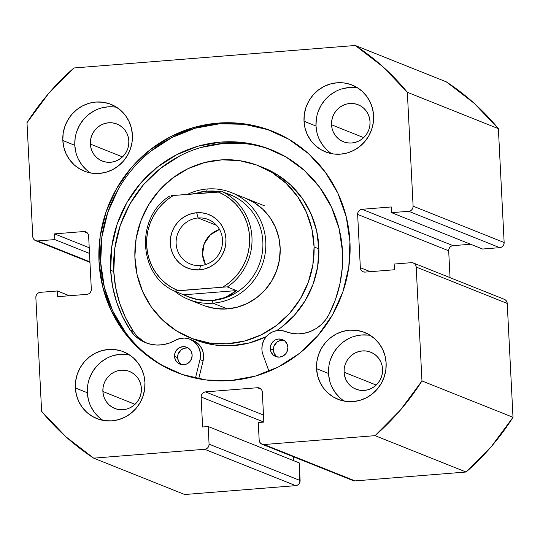 <?xml version="1.0" encoding="UTF-8"?>
<svg xmlns="http://www.w3.org/2000/svg" width="540" height="540" viewBox="0 0 540 540"><rect width="100%" height="100%" fill="white"/><g stroke="black" fill="none" stroke-linecap="round" stroke-linejoin="round"><path stroke-width="0.81" d="M273.449 131.666A129.749 124.969 -68.2 0 0 100.69 262.521L99.016 261.846A129.749 124.969 111.8 0 1 272.612 131.328A129.749 124.969 111.8 0 1 349.947 241.785L348.806 267.091L342.893 291.803L332.424 314.982L317.81 335.738L299.606 353.261L278.519 366.889L255.353 376.096L230.999 380.525L206.401 380.012L182.493 374.571L160.198 364.406L140.373 349.92L123.782 331.668L111.058 310.338L102.701 286.767L99.016 261.846L100.157 236.547L106.069 211.829L116.539 188.649L131.153 167.9L149.357 150.37L170.444 136.742L193.61 127.541L217.964 123.107L242.561 123.626L266.47 129.067L288.765 139.226L308.59 153.711L325.181 171.97L337.905 193.293L346.262 216.871L349.947 241.785A129.749 124.969 111.8 0 1 176.351 372.31A129.749 124.969 111.8 0 1 99.016 261.846L100.69 262.521A129.749 124.969 -68.2 0 0 177.235 372.661M87.662 385.722L87.345 392.735L75.364 387.956A35.971 34.648 111.8 0 1 123.498 351.763A35.971 34.648 111.8 0 1 144.943 382.394L144.626 389.408L142.985 396.259L140.083 402.685L136.026 408.443L130.984 413.303L125.138 417.076L118.712 419.627L111.962 420.856L105.138 420.714L98.51 419.209L92.327 416.387L86.832 412.371L82.235 407.308L78.705 401.396L76.39 394.862L75.364 387.956L75.681 380.936L77.321 374.085L80.224 367.659L84.274 361.908L89.323 357.048L95.168 353.268L101.594 350.717L108.344 349.488L115.169 349.63L121.797 351.135L127.973 353.957L133.475 357.973L138.071 363.035L141.602 368.948L143.917 375.482L144.943 382.394A35.971 34.648 111.8 0 1 96.808 418.581A35.971 34.648 111.8 0 1 75.364 387.956L87.345 392.735A35.971 34.648 -68.2 0 0 103.032 420.39M328.853 366.437L328.536 373.457L316.555 368.671A35.971 34.648 111.8 0 1 364.689 332.478A35.971 34.648 111.8 0 1 386.134 363.11L385.817 370.123L384.176 376.974L381.274 383.4L377.224 389.158L372.175 394.018L366.329 397.791L359.903 400.349L353.153 401.578L346.329 401.429L339.701 399.924L333.518 397.109L328.023 393.086L323.426 388.031L319.896 382.118L317.581 375.577L316.555 368.671L316.872 361.651L318.512 354.8L321.415 348.374L325.465 342.623L330.514 337.763L336.359 333.983L342.785 331.432L349.535 330.203L356.36 330.345L362.988 331.857L369.171 334.672L374.666 338.688L379.262 343.75L382.793 349.663L385.108 356.198L386.134 363.11A35.971 34.648 111.8 0 1 338 399.296A35.971 34.648 111.8 0 1 316.555 368.671L328.536 373.457A35.971 34.648 -68.2 0 0 344.223 401.105M75.127 138.294L74.81 145.314L62.829 140.528A35.971 34.648 111.8 0 1 110.963 104.342A35.971 34.648 111.8 0 1 132.408 134.966L132.091 141.98L130.451 148.831L127.548 155.264L123.498 161.014L118.449 165.875L112.603 169.655L106.178 172.206L99.428 173.435L92.603 173.293L85.975 171.781L79.792 168.966L74.297 164.95L69.701 159.887L66.17 153.974L63.855 147.434L62.829 140.528L63.146 133.515L64.787 126.657L67.689 120.231L71.739 114.48L76.788 109.62L82.634 105.84L89.059 103.289L95.809 102.06L102.634 102.202L109.262 103.714L115.445 106.529L120.94 110.545L125.537 115.607L129.067 121.52L131.382 128.054L132.408 134.966A35.971 34.648 111.8 0 1 84.274 171.153A35.971 34.648 111.8 0 1 62.829 140.528L74.81 145.314A35.971 34.648 -68.2 0 0 90.497 172.962M316.319 119.016L316.001 126.029L304.02 121.244A35.971 34.648 111.8 0 1 352.154 85.057A35.971 34.648 111.8 0 1 373.599 115.681L373.282 122.695L371.642 129.553L368.739 135.979L364.689 141.73L359.64 146.59L353.795 150.37L347.369 152.921L340.619 154.15L333.794 154.008L327.166 152.496L320.99 149.681L315.488 145.665L310.892 140.603L307.361 134.69L305.046 128.156L304.02 121.244L304.337 114.23L305.978 107.379L308.88 100.946L312.937 95.195L317.979 90.335L323.825 86.555L330.25 84.004L337 82.775L343.825 82.917L350.453 84.429L356.636 87.244L362.131 91.26L366.728 96.323L370.258 102.236L372.58 108.776L373.599 115.681A35.971 34.648 111.8 0 1 325.465 151.868A35.971 34.648 111.8 0 1 304.02 121.244L316.001 126.029A35.971 34.648 -68.2 0 0 331.688 153.677M370.035 121.709A19.906 19.17 111.8 0 1 343.406 141.737A19.906 19.17 111.8 0 1 331.54 124.787L363.683 137.626L331.54 124.787A19.906 19.17 111.8 0 1 358.175 104.76A19.906 19.17 111.8 0 1 370.035 121.709L369.866 125.591L368.955 129.384L367.349 132.941L365.108 136.12L362.313 138.814L359.08 140.9L355.523 142.317L351.79 142.992L348.017 142.918L344.345 142.081L340.929 140.522L337.885 138.301L335.34 135.5L333.389 132.226L332.107 128.608L331.54 124.787L331.715 120.906L332.62 117.113L334.226 113.555L336.467 110.376L339.262 107.683L342.502 105.59L346.052 104.18L349.792 103.505L353.565 103.579L357.23 104.416L360.652 105.975L363.69 108.196L366.235 110.997L368.192 114.271L369.475 117.889L370.035 121.709M128.844 140.994A19.906 19.17 111.8 0 1 102.215 161.014A19.906 19.17 111.8 0 1 90.349 144.072L122.486 156.911L90.349 144.072A19.906 19.17 111.8 0 1 116.984 124.045A19.906 19.17 111.8 0 1 128.844 140.994L128.669 144.875L127.764 148.669L126.158 152.219L123.917 155.405L121.122 158.092L117.889 160.184L114.332 161.595L110.599 162.277L106.826 162.196L103.154 161.366L99.738 159.806L96.694 157.586L94.149 154.784L92.198 151.511L90.916 147.893L90.349 144.072L90.524 140.191L91.429 136.397L93.035 132.84L95.276 129.654L98.071 126.968L101.304 124.875L104.861 123.464L108.594 122.783L112.374 122.864L116.039 123.701L119.462 125.26L122.499 127.481L125.044 130.282L127.001 133.556L128.284 137.167L128.844 140.994M382.57 369.137A19.906 19.17 111.8 0 1 355.941 389.158A19.906 19.17 111.8 0 1 344.075 372.215L376.211 385.054L344.075 372.215A19.906 19.17 111.8 0 1 370.71 352.188A19.906 19.17 111.8 0 1 382.57 369.137L382.394 373.019L381.49 376.805L379.883 380.363L377.642 383.549L374.848 386.235L371.615 388.327L368.057 389.738L364.325 390.42L360.551 390.339L356.879 389.509L353.464 387.95L350.42 385.722L347.875 382.921L345.924 379.654L344.642 376.036L344.075 372.215L344.25 368.327L345.154 364.541L346.761 360.983L349.002 357.797L351.796 355.111L355.03 353.018L358.587 351.608L362.32 350.926L366.1 351.007L369.765 351.844L373.187 353.403L376.225 355.624L378.769 358.425L380.727 361.692L382.01 365.31L382.57 369.137M141.379 388.415A19.906 19.17 111.8 0 1 114.75 408.443A19.906 19.17 111.8 0 1 102.883 391.493L135.02 404.332L102.883 391.493A19.906 19.17 111.8 0 1 129.512 371.473A19.906 19.17 111.8 0 1 141.379 388.415L141.203 392.303L140.299 396.09L138.692 399.647L136.451 402.833L133.657 405.52L130.424 407.612L126.866 409.023L123.133 409.705L119.36 409.624L115.688 408.787L112.266 407.228L109.228 405.007L106.684 402.206L104.733 398.939L103.451 395.32L102.883 391.493L103.059 387.612L103.964 383.825L105.57 380.268L107.811 377.082L110.606 374.396L113.839 372.303L117.396 370.892L121.129 370.211L124.909 370.292L128.574 371.122L131.996 372.681L135.034 374.909L137.578 377.71L139.529 380.977L140.819 384.595L141.379 388.415M413.336 262.98A4.799 4.617 111.8 0 1 416.192 267.064L507.229 303.433L513 417.299L421.963 380.936L416.192 267.064L507.229 303.433A4.799 4.617 -68.2 0 0 504.374 299.349L413.336 262.98A4.799 4.617 111.8 0 0 411.318 262.676L394.153 264.053L394.443 269.757L365.222 272.099A4.799 4.617 111.8 0 1 360.342 267.712L370.305 271.688L360.342 267.712L357.642 214.421L448.679 250.783L450.043 277.641L448.679 250.783L448.943 248.933L449.867 247.306L451.319 246.159L453.074 245.653L362.043 209.291L391.264 206.955L391.547 212.659L482.585 249.028L391.547 212.659L408.713 211.288L499.75 247.657L482.585 249.028L499.75 247.657L501.505 247.151L502.956 245.997L503.888 244.377L504.144 242.528L498.38 128.655L474.093 103.214L446.324 81.851L355.286 45.481L73.913 67.979A244.627 235.616 111.8 0 0 27 122.702L32.771 236.567A4.799 4.617 111.8 0 0 37.645 240.955L89.937 261.846L37.645 240.955L54.81 239.585L89.512 253.442L54.81 239.585L54.52 233.874L89.222 247.739L54.52 233.874L83.741 231.538A4.799 4.617 111.8 0 1 88.621 235.926L91.321 289.217A4.799 4.617 111.8 0 1 86.927 294.347L57.699 296.683L57.416 290.972L69.37 295.751L57.416 290.972L40.25 292.343A4.799 4.617 111.8 0 0 35.856 297.473L41.62 411.345A244.627 235.616 111.8 0 0 93.677 458.15L184.714 494.519L93.677 458.15L204.68 449.28L295.718 485.642L184.714 494.519L295.718 485.642L297.473 485.136L298.924 483.989L299.855 482.362L299.221 462.908L208.184 426.539L202.622 426.985L201.103 397.008L201.359 395.159L202.291 393.538L203.742 392.384L205.497 391.885L257.445 387.727L259.24 387.95L260.8 388.861L261.88 390.326L262.325 392.114L263.844 422.091L258.275 422.537L259.173 440.14L259.619 441.936L260.699 443.401L262.258 444.312L264.047 444.528L375.05 435.659L400.444 410.036L421.963 380.936L416.192 267.064L415.746 265.275L414.666 263.81L413.107 262.899L411.318 262.676L394.153 264.053L394.443 269.757L365.222 272.099L363.427 271.877L361.874 270.965L360.788 269.5L360.342 267.712L357.642 214.421L357.905 212.571L358.83 210.944L360.281 209.79L362.043 209.291L391.264 206.955L391.547 212.659L408.713 211.288L410.468 210.789L411.919 209.635L412.85 208.008L413.107 206.159L407.342 92.293L383.056 66.852L355.286 45.481L73.913 67.979L48.519 93.602L27 122.702L32.771 236.567L33.217 238.363L34.297 239.828L35.856 240.739L37.645 240.955L54.81 239.585L54.52 233.874L83.741 231.538L85.536 231.761L87.095 232.673L88.175 234.131L88.621 235.926L91.321 289.217L91.058 291.067L90.133 292.694L88.681 293.841L86.927 294.347L57.699 296.683L57.416 290.972L40.25 292.343L38.495 292.849L37.044 294.003L36.113 295.623L35.856 297.473L41.62 411.345L65.907 436.786L93.677 458.15L204.68 449.28L206.435 448.774L207.887 447.62L208.818 446L209.075 444.15L208.184 426.539L202.622 426.985L201.103 397.008L263.844 422.071L258.275 422.537L259.173 440.14A4.799 4.617 111.8 0 0 264.047 444.528L375.05 435.659L466.088 472.021L491.481 446.398L513 417.299L507.229 303.433L506.783 301.637L505.703 300.173L504.144 299.261M293.517 460.627L293.321 456.725L293.517 460.627M353.295 480.674L355.084 480.897L466.088 472.021L355.084 480.897L264.047 444.528L355.084 480.897A4.799 4.617 -68.2 0 1 353.065 480.593L262.028 444.224M453.074 245.653L470.63 244.249L453.074 245.653A4.799 4.617 -68.2 0 0 448.679 250.783L357.642 214.421A4.799 4.617 111.8 0 1 362.043 209.291L453.074 245.653M498.38 128.655L504.144 242.528L413.107 206.159L407.342 92.293L498.38 128.655A244.627 235.616 -68.2 0 0 446.324 81.851L355.286 45.481A244.627 235.616 111.8 0 1 407.342 92.293L498.38 128.655M357.912 88.034A35.971 34.648 -68.2 0 0 316.001 126.029L317.021 132.935M319.343 139.475L322.866 145.388L327.47 150.451M355.799 87.703L348.982 87.561L342.232 88.79M335.806 91.341L329.96 95.121L324.911 99.981L320.861 105.732L317.959 112.158M116.721 107.318A35.971 34.648 -68.2 0 0 74.81 145.314L75.83 152.219M78.152 158.76L81.675 164.673L86.278 169.736M114.608 106.988L107.791 106.846L101.041 108.074M94.615 110.626L88.769 114.406L83.72 119.266L79.67 125.017L76.768 131.443M370.447 335.455A35.971 34.648 -68.2 0 0 328.536 373.457L329.555 380.363M331.877 386.897L335.401 392.81L340.004 397.872M368.334 335.131L361.517 334.989L354.767 336.218M348.34 338.769L342.495 342.549L337.446 347.409L333.396 353.16L330.494 359.586M129.256 354.74A35.971 34.648 -68.2 0 0 87.345 392.735L88.364 399.647M90.686 406.181L94.21 412.094L98.813 417.157M127.143 354.416L120.326 354.274L113.569 355.502M107.15 358.054L101.304 361.827L96.255 366.687L92.205 372.445L89.303 378.871M83.741 231.538L87.433 233.017L83.741 231.538M262.325 392.114L263.844 422.091L201.103 397.008A4.799 4.617 111.8 0 1 205.497 391.885L257.445 387.727L261.137 389.205L257.445 387.727A4.799 4.617 111.8 0 1 262.325 392.114M263.486 415.044L205.497 391.885L263.486 415.044M208.184 426.539L299.221 462.908L300.112 480.512L209.075 444.15L208.184 426.539M300.112 480.512L209.075 444.15A4.799 4.617 111.8 0 1 204.68 449.28L295.718 485.642A4.799 4.617 -68.2 0 0 300.112 480.512M504.144 242.528L413.107 206.159A4.799 4.617 111.8 0 1 408.713 211.288L499.75 247.657A4.799 4.617 -68.2 0 0 504.144 242.528M268.151 129.735L244.242 124.294L219.638 123.782L195.284 128.21L172.118 137.417L151.031 151.045M118.213 189.324L107.75 212.504L101.831 237.215L100.69 262.521L104.375 287.435L112.739 311.013L125.462 332.336M421.963 380.936A244.627 235.616 111.8 0 1 375.05 435.659L466.088 472.021A244.627 235.616 -68.2 0 0 513 417.299L421.963 380.936M245.835 198.369A57.557 55.438 111.8 0 1 280.199 248.798L278.836 237.695L275.38 227.144L269.973 217.532L262.818 209.243L254.192 202.588L245.72 198.322M314.091 246.962A92.576 89.161 111.8 0 1 190.141 337.784A92.576 89.161 111.8 0 1 134.872 256.675A92.576 89.161 111.8 0 1 258.822 165.847A92.576 89.161 111.8 0 1 314.091 246.962L318.884 248.873L314.091 246.962L312.836 264.998L308.192 282.528L300.328 298.883L289.548 313.423L276.271 325.6L261.002 334.942L244.33 341.084L226.894 343.798L209.365 342.981L192.416 338.661L176.701 331L162.824 320.294L151.315 306.963L142.621 291.506L137.066 274.529L134.872 256.675L136.127 238.64L140.771 221.103L148.635 204.755L159.415 190.208L172.692 178.038L187.96 168.696L204.633 162.547L222.068 159.833L239.598 160.657L256.547 164.977L272.261 172.638L286.139 183.344L297.648 196.675L306.349 212.132L311.897 229.109L314.091 246.962M190.141 337.784L194.933 339.701A92.576 89.161 -68.2 0 0 266.26 336.629L249.122 343.001L231.687 345.715L214.157 344.898L197.208 340.571M258.822 165.847L263.615 167.764A92.576 89.161 -68.2 0 1 318.884 248.873L317.628 266.915L312.984 284.445L305.12 300.793L294.341 315.34L281.063 327.517L276.649 330.642A92.576 89.161 -68.2 0 0 318.884 248.873L316.69 231.026L311.135 214.043L302.441 198.592L290.932 185.254L277.054 174.548L263.432 167.69M204.545 305.809L215.082 308.502L225.983 309.008L236.824 307.321L247.185 303.5L256.682 297.695L264.938 290.122L271.64 281.084L276.527 270.911L279.416 260.01L280.199 248.798A57.557 55.438 111.8 0 1 203.128 305.269L188.757 299.525A57.557 55.438 111.8 0 1 174.548 291.107A57.557 55.438 -68.2 0 0 213.003 303.176A57.557 55.438 -68.2 0 0 265.768 241.623A57.557 55.438 -68.2 0 0 207.212 188.98L206.739 191.12L207.212 188.98A57.557 55.438 111.8 0 1 231.458 192.625A57.557 55.438 111.8 0 1 265.032 254.34A57.557 55.438 111.8 0 1 213.003 303.176L227.374 308.914L213.003 303.176A57.557 55.438 111.8 0 1 188.757 299.525M198.119 217.978A23.983 23.099 -68.2 0 0 176.135 243.621A23.983 23.099 -68.2 0 0 200.529 265.559L199.577 269.838A28.782 27.722 111.8 0 1 170.296 243.513A28.782 27.722 111.8 0 1 196.681 212.74L198.119 217.978L216.594 225.356L198.119 217.978A23.983 23.099 111.8 0 1 208.224 219.497A23.983 23.099 111.8 0 1 222.21 245.214A23.983 23.099 111.8 0 1 200.529 265.559A23.983 23.099 111.8 0 1 190.431 264.04A23.983 23.099 111.8 0 1 176.438 238.329A23.983 23.099 111.8 0 1 198.119 217.978L196.681 212.74L191.282 213.725L186.145 215.764L181.467 218.788L177.431 222.676L174.184 227.279L171.862 232.423L170.552 237.904L170.296 243.513L171.113 249.041L172.969 254.273L175.79 259.004L179.476 263.054L183.87 266.267L188.818 268.522L194.117 269.723L199.577 269.838L204.977 268.859L210.114 266.814L214.792 263.79L218.828 259.902L222.075 255.305L224.39 250.162L225.707 244.681L225.956 239.065L225.14 233.537L223.29 228.312L220.462 223.58L216.783 219.53L212.389 216.317L207.441 214.063L202.142 212.855L196.681 212.74A28.782 27.722 111.8 0 1 225.956 239.065A28.782 27.722 111.8 0 1 199.577 269.838L200.529 265.559A23.983 23.099 -68.2 0 0 222.521 239.915A23.983 23.099 -68.2 0 0 198.119 217.978M219.524 229.46A23.983 23.099 -68.2 0 0 205.484 264.607L202.5 254.381L204.228 243.729L210.316 234.819L219.524 229.46M229.257 194.333A55.161 53.129 111.8 0 1 262.211 253.361A55.161 53.129 111.8 0 1 212.281 300.557L213.003 303.176L212.281 300.557A55.161 53.129 111.8 0 1 188.419 296.804M187.447 194.373A57.557 55.438 111.8 0 1 207.212 188.98A57.557 55.438 -68.2 0 0 187.447 194.373M187.704 296.528L189.047 297.061A55.161 53.129 -68.2 0 0 212.281 300.557L205.274 300.605L198.113 299.646L187.704 296.528L174.71 291.101L226.361 286.902L178.193 290.662L171.747 287.489L165.814 283.412L160.515 278.505L155.959 272.875L152.226 266.618L149.398 259.868L147.521 252.747L146.644 245.41L146.772 237.985L147.913 230.627L150.039 223.479L153.11 216.682L157.066 210.364L161.825 204.653L167.292 199.665L173.374 195.494L222.541 191.794A55.161 53.129 111.8 0 1 251.951 237.215A55.161 53.129 111.8 0 1 227.36 286.956L236.459 290.594L225.356 297.473L212.281 300.557L198.113 299.646L190.904 297.702L174.677 291.168L178.193 290.662A53.244 51.28 111.8 0 1 146.644 245.41A53.244 51.28 111.8 0 1 173.374 195.494L218.066 191.923L224.512 195.095L230.445 199.172L235.744 204.073L240.3 209.709L244.033 215.966L246.861 222.716L248.738 229.831L249.615 237.175L249.48 244.6L248.346 251.957L246.22 259.106L243.149 265.903L239.193 272.214L234.434 277.925L228.96 282.913L222.885 287.084A53.244 51.28 111.8 0 0 249.615 237.175A53.244 51.28 111.8 0 0 218.066 191.923L222.541 191.794L231.64 195.433L222.541 191.794A55.161 53.129 -68.2 0 1 251.951 237.215A55.161 53.129 -68.2 0 1 227.36 286.956L236.459 290.594L183.782 294.806L236.459 290.594L231.201 294.482L225.356 297.473L219.011 299.504L212.281 300.557A55.161 53.129 -68.2 0 0 262.143 253.753A55.161 53.129 -68.2 0 0 229.972 194.609L226.071 193.151M192.746 193.84L206.739 191.12L220.583 191.768M225.45 192.956L228.629 194.076M171.207 195.703L173.374 195.494L171.207 195.703M213.516 190.978L206.739 191.12L199.78 192.078M283.453 340.295L280.01 340.571L276.905 342.171L273.861 346.491L273.368 350.001L270.257 348.759A9.113 8.775 111.8 0 1 282.447 339.593A9.113 8.775 111.8 0 1 287.881 347.348L287.03 343.946L284.972 341.165L282.015 339.431L278.606 339.012L275.272 339.971L272.511 342.158L270.749 345.249L270.257 348.759L271.1 352.168L273.159 354.949L276.115 356.677L279.524 357.095L282.859 356.137L285.62 353.95L287.381 350.865L287.881 347.348A9.113 8.775 111.8 0 1 275.684 356.522A9.113 8.775 111.8 0 1 270.257 348.759L273.368 350.001A9.113 8.775 -68.2 0 0 277.303 356.987M187.704 347.949L184.268 348.226L181.157 349.826L178.119 354.146L177.62 357.662L174.508 356.413A9.113 8.775 111.8 0 1 186.705 347.247A9.113 8.775 111.8 0 1 192.132 355.003L191.288 351.601L189.23 348.82L186.273 347.085L182.864 346.667L179.523 347.625L176.762 349.819L175.001 352.904L174.508 356.413L175.351 359.822L177.41 362.603L180.374 364.331L183.782 364.75L187.117 363.791L189.878 361.604L191.639 358.519L192.132 355.003A9.113 8.775 111.8 0 1 179.941 364.176A9.113 8.775 111.8 0 1 174.508 356.413L177.62 357.662A9.113 8.775 -68.2 0 0 181.562 364.642M262.933 354.557A17.746 17.091 111.8 0 1 261.907 349.427A17.746 17.091 111.8 0 1 285.613 331.56L291.654 333.308L297.925 333.889L304.229 333.275L310.345 331.486L316.062 328.583L321.199 324.675L325.579 319.876L329.049 314.361A35.492 34.189 111.8 0 1 285.613 331.56L281.455 330.507L277.135 330.568L272.943 331.722L269.136 333.909L265.957 336.987L263.601 340.767L262.224 344.999L261.907 349.427A17.746 17.091 111.8 0 0 262.933 354.557L268.974 371.331L262.933 354.557M342.522 251.755A119.887 115.466 111.8 0 1 329.049 314.361L335.475 299.477L339.91 283.892L342.272 267.887L342.522 251.755L339.12 228.731L331.391 206.948L319.633 187.245L304.304 170.377L285.991 156.992L265.39 147.602L243.297 142.573L220.57 142.094L198.065 146.192L176.661 154.697L157.174 167.292L140.359 183.485L126.853 202.655L117.18 224.073L111.713 246.915L110.66 270.29A119.887 115.466 111.8 0 1 271.06 149.695A119.887 115.466 111.8 0 1 342.522 251.755M272.612 150.329A119.887 115.466 -68.2 0 0 113.778 271.539L110.66 270.29L113.778 271.539A119.887 115.466 -68.2 0 0 133.461 331.493A35.492 34.189 -68.2 0 0 147.244 343.298M192.692 340.349L196.999 342.745L200.421 346.329L202.689 350.791L203.607 355.765L203.094 360.835L198.707 378.81L203.094 360.835L199.982 359.593L195.446 378.149L199.982 359.593L203.094 360.835A17.746 17.091 -68.2 0 0 193.016 340.47L189.904 339.228A17.746 17.091 111.8 0 1 199.982 359.593L200.488 354.517L199.577 349.542L197.309 345.08L193.88 341.503L189.574 339.1L184.754 338.081L179.813 338.526L175.163 340.389A17.746 17.091 111.8 0 1 189.904 339.228M130.343 330.25L133.461 331.493L130.343 330.25A119.887 115.466 111.8 0 1 110.66 270.29L112.536 286.254L116.492 301.752L122.465 316.507L130.343 330.25L134.339 335.165L139.165 339.228L144.659 342.293L150.626 344.257L156.87 345.053L163.181 344.662L169.351 343.089L175.163 340.389A35.492 34.189 111.8 0 1 145.672 342.718A35.492 34.189 111.8 0 1 130.343 330.25M246.416 143.816L223.681 143.343L201.177 147.434M179.773 155.939L160.292 168.534L143.471 184.727L129.965 203.904L120.292 225.322L114.831 248.157L113.778 271.539L115.648 287.496L119.61 303.001L125.584 317.756L133.461 331.493M137.457 336.413L142.283 340.47M283.939 340.369A9.113 8.775 -68.2 0 0 273.368 350.001L274.212 353.41L276.271 356.191M188.197 348.023A9.113 8.775 -68.2 0 0 177.62 357.662L178.47 361.064L180.529 363.845M176.351 372.31L176.769 372.472M89.957 262.359L35.66 240.665M272.612 131.328L273.071 131.51M231.458 192.625L264.998 206.024M169.844 195.959C135.23 217.208 138.152 275.488 174.67 291.168M271.06 149.695L271.485 149.864"/></g></svg>
